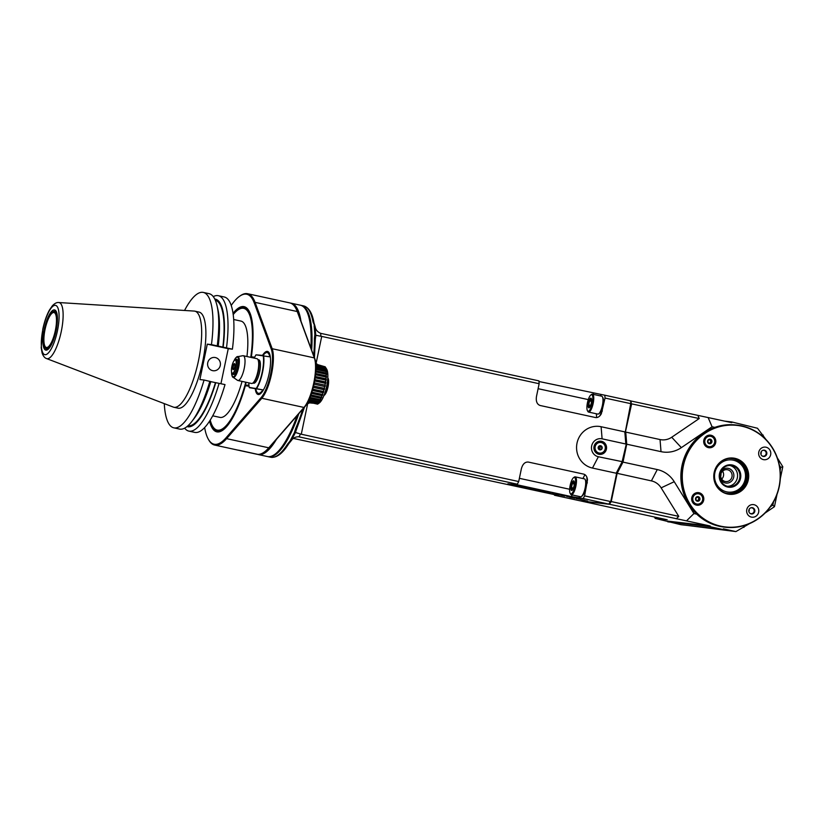 <?xml version="1.0" encoding="UTF-8"?>
<svg xmlns="http://www.w3.org/2000/svg" width="824" height="824" viewBox="0 0 824 824"><rect width="100%" height="100%" fill="white"/><g stroke="black" fill="none" stroke-linecap="round" stroke-linejoin="round"><path stroke-width="1.24" d="M765.053 513.064L774.457 506.678L777.032 494.318M780.297 478.703L782.8 466.724L777.331 457.876M687.772 525.485L735.904 531.583L749.459 523.662M735.904 531.583L723.39 528.864L723.039 529.523L680.995 524.713L655.235 518.409L654.359 516.988M723.039 529.523L709.866 526.66L667.811 521.839M655.235 518.409L667.162 519.769L581.116 501.043L609.832 504.339L710.216 525.99L709.866 526.66M710.216 525.99L667.759 521.129M724.955 421.167L731.743 421.95L731.805 422.661L630.545 400.897M765.929 439.45L757.493 428.253L731.743 421.95M782.8 466.724L780.73 467.383L779.329 465.117M762.777 436.473L763.23 435.093M714.861 427.368L712.07 426.76L708.104 417.5M661.023 451.655L660.034 439.553L625.746 432.095L626.734 444.198L661.023 451.655A28.16 26.955 96.5 0 0 681.345 447.638L712.07 426.76M697.897 415.471L699.216 418.551L631.648 403.853L625.375 432.137L626.734 444.198L622.995 462.109L616.795 473.244L610.893 501.486L678.78 516.38L661.136 487.859A16.192 15.502 96.5 0 0 651.393 480.886L616.795 473.244M686.516 520.84L693.942 513.558L674.228 481.7A28.16 26.955 96.5 0 0 657.274 469.567L622.995 462.109L617.114 473.429L611.212 501.672L609.585 504L610.893 501.486M693.942 513.558L696.754 514.166M736.996 425.102L735.945 424.988A51.397 49.203 96.5 0 0 703.521 433.084A51.397 49.203 96.5 0 0 682.118 488.035A51.397 49.203 96.5 0 0 724.255 527.102L725.305 527.226A51.397 49.203 96.5 0 0 757.73 519.13A51.397 49.203 96.5 0 0 779.133 464.18A51.397 49.203 96.5 0 0 736.996 425.102A51.397 49.203 96.5 0 0 704.572 433.208A51.397 49.203 96.5 0 0 683.168 488.148A51.397 49.203 96.5 0 0 725.305 527.226M770.461 506.688L772.861 505.05L773.53 501.878M774.457 506.678L772.861 505.05M780.122 470.329L780.73 467.383M743.948 527.401L744.134 525.578M678.78 516.38L676.308 518.801M626.374 444.249L622.676 461.924M625.375 432.137L631.277 403.894L630.69 401.175M631.122 404.048L630.494 400.804L631.122 404.048L625.22 432.301L626.209 444.404L622.594 461.739L616.702 473.058L610.811 501.311L608.905 504.134L580.199 500.848L554.5 495.255L558.744 495.698L555.283 494.802L293.344 438.419M631.277 403.894L631.06 401.216M660.034 439.553A16.192 15.502 96.5 0 0 671.715 437.245L699.216 418.551M630.494 400.804L604.795 395.211L605.032 398.054L630.731 403.647L625.22 432.301M601.108 426.729L602.097 438.832L625.818 444.002L624.829 431.889L601.108 426.729A21.125 20.219 96.5 0 0 577.027 443.096A21.125 20.219 96.5 0 0 592.477 468.063L616.187 473.223L622.079 461.914L626.209 444.404M602.097 438.832A9.157 8.765 96.5 0 0 591.663 445.928A9.157 8.765 96.5 0 0 598.358 456.743L622.594 461.739M610.811 501.311L616.702 473.058M584.597 495.883L610.285 501.476L608.905 504.134L583.207 498.541L584.597 495.883L587.481 479.826C587.121 476.653 585.833 474.737 583.629 474.109L528.287 462.058C524.991 461.842 522.694 464.056 521.386 468.712L518.708 481.546L301.285 434.227L295.528 432.528L296.63 428.418M605.032 398.054L601.324 413.782C599.717 416.614 597.761 417.871 595.453 417.531L540.111 405.49C537.011 404.327 535.796 401.35 536.465 396.55L539.143 383.716L321.721 336.408L316.097 363.353M583.207 498.541L571.887 496.707L571.732 494.843M516.494 484.11L516.545 484.656L571.887 496.707M516.545 484.656L513.084 483.76L517.328 484.203L298.329 436.71M513.898 484.491L508.336 483.853L541.296 491.022L546.858 491.66L513.898 484.491M507.903 483.801L540.894 490.98L507.903 483.801M547.63 492.299L550.514 492.855L547.63 492.299M558.827 494.761L561.103 495.224L558.827 494.761M564.522 496.038L560.711 495.234L564.522 496.038M565.037 495.966L562.287 495.42L565.048 496.027M569.425 497.13L573.041 497.892L569.425 497.13M573.782 498.077L574.812 498.273L573.782 498.077M576.017 498.51L580.354 499.334L576.017 498.51M580.22 499.416L584.556 500.25L580.22 499.416M587.615 501.064L583.804 500.25L587.615 501.064M554.449 494.616L554.5 495.255M539.143 383.716L538.917 380.873L320.68 333.339C317.528 331.99 315.695 329.816 315.159 326.798L313.048 322.04A1.411 1.112 -10.3 0 1 313.965 322.864L313.965 322.864A1.411 1.112 -10.3 0 1 313.892 323.41M538.968 381.502L604.795 395.211M596.648 417.593L596.339 413.761M598.677 413.844L599.419 413.318A8.446 2.431 -77.7 0 0 602.787 405.799A8.446 2.431 -77.7 0 0 602.838 397.57L602.385 396.777A9.157 2.637 102.3 0 1 602.334 405.707A9.157 2.637 102.3 0 1 598.677 413.844A9.157 2.637 102.3 0 1 597.812 414.091L588.583 412.082A9.157 2.637 102.3 0 1 587.903 411.495L587.45 410.713A8.446 2.431 102.3 0 1 587.45 402.72A8.446 2.431 102.3 0 1 590.87 394.964A8.446 2.431 102.3 0 1 592.25 403.513A8.446 2.431 102.3 0 1 587.45 410.713M588.284 399.609L538.103 388.691M321.721 336.408L320.917 336.274L320.68 333.339M320.917 336.274L315.849 335.255L315.232 339.787A1.411 0.834 -0.4 0 0 315.324 339.488L315.849 335.255L314.871 334.462L314.16 325.686L315.036 326.304L315.757 335.203M313.666 355.608A77.446 22.279 -77.7 0 0 314.408 338.726A1.411 0.834 -0.4 0 1 315.324 339.488L314.438 357.719M314.408 338.726L314.871 334.462M287.545 444.126A1.411 1.061 32.5 0 0 288.719 443.745C282.601 453.571 276.576 458.072 270.653 457.248A77.446 22.279 -77.7 0 0 287.545 444.126L290.058 441.015L294.333 432.796L295.651 428.521A1.411 0.762 23.5 0 0 296.784 428.233L296.784 428.233A1.411 0.762 23.5 0 0 296.815 427.955M267.821 456.609A77.446 22.279 -77.7 0 0 268.274 456.733A77.446 22.279 -77.7 0 0 298.782 413.73M311.668 350.2A77.446 22.279 -77.7 0 0 301.213 305.385A77.446 22.279 -77.7 0 0 300.75 305.302M270.447 456.475A77.168 22.197 -77.7 0 0 298.164 414.441M311.359 349.366A77.168 22.197 -77.7 0 0 303.077 306.518M257.263 454.24A77.446 22.279 -77.7 0 0 258.262 454.549L267.357 456.527A77.446 22.279 -77.7 0 0 274.66 454.457L275.401 453.931A76.745 22.083 -77.7 0 0 297.938 414.709M311.245 349.046A76.745 22.083 -77.7 0 0 306.528 310.885L306.075 310.102A77.446 22.279 -77.7 0 0 300.286 305.179L291.202 303.201A77.446 22.279 -77.7 0 0 290.563 303.098A77.446 22.279 -77.7 0 0 290.46 303.088M274.66 454.457A77.446 22.279 -77.7 0 0 297.134 415.626M310.864 348.016A77.446 22.279 -77.7 0 0 306.075 310.102M258.262 454.549A77.446 22.279 -77.7 0 0 276.431 439.357M300.966 321.185A77.446 22.279 -77.7 0 0 291.202 303.201M297.866 304.664L297.309 304.53M263.227 452.747A76.745 22.083 -77.7 0 0 271.621 444.867M298.679 314.974A76.745 22.083 -77.7 0 0 294.971 306.909M299.905 436.895L299.071 436.761C295.662 436.679 293.107 437.904 291.418 440.438L290.058 441.015M288.719 443.745L291.078 440.861L295.435 432.518L294.333 432.796M299.071 436.761L300.502 434.011M518.708 481.546L517.328 484.203M569.652 489.26L519.378 478.322M582.929 478.538L584.947 474.676M581.404 496.512L582.146 495.986A8.446 2.431 -77.7 0 0 585.524 488.467A8.446 2.431 -77.7 0 0 585.576 480.238L585.112 479.444A9.157 2.637 102.3 0 1 585.061 488.375A9.157 2.637 102.3 0 1 581.404 496.512A9.157 2.637 102.3 0 1 580.539 496.759L571.32 494.75A9.157 2.637 102.3 0 1 570.63 494.163L570.177 493.38A8.446 2.431 102.3 0 1 570.177 485.387A8.446 2.431 102.3 0 1 573.607 477.632A8.446 2.431 102.3 0 1 574.977 486.181A8.446 2.431 102.3 0 1 570.177 493.38M584.36 478.857A9.157 2.637 102.3 0 1 584.432 478.868A9.157 2.637 102.3 0 1 585.112 479.444M573.607 477.632L574.349 477.106A9.157 2.637 102.3 0 1 575.131 476.849A9.157 2.637 102.3 0 1 575.204 476.859A9.157 2.637 102.3 0 1 575.832 486.366A9.157 2.637 102.3 0 1 571.32 494.75M573.607 480.835A4.923 1.421 102.3 0 1 574.338 483.194A4.923 1.421 102.3 0 1 573.154 488.632A4.923 1.421 102.3 0 1 570.888 487.705A4.923 1.421 102.3 0 1 573.607 480.835M573.494 487.829L572.062 489.703L571.475 487.602L572.299 483.616L573.731 481.752L574.328 483.853M572.299 483.616L574.287 484.048M571.475 487.602L573.401 488.014M601.623 396.19A9.157 2.637 102.3 0 1 601.705 396.2A9.157 2.637 102.3 0 1 602.385 396.777M590.87 394.964L591.611 394.438A9.157 2.637 102.3 0 1 592.404 394.181A9.157 2.637 102.3 0 1 592.477 394.191A9.157 2.637 102.3 0 1 593.105 403.698A9.157 2.637 102.3 0 1 588.583 412.082M590.88 398.167A4.923 1.421 102.3 0 1 591.611 400.526A4.923 1.421 102.3 0 1 590.427 405.964A4.923 1.421 102.3 0 1 588.151 405.037A4.923 1.421 102.3 0 1 590.88 398.167M590.767 405.161L589.335 407.035L588.738 404.934L589.572 400.948L590.993 399.084L591.591 401.185M589.572 400.948L591.56 401.381M588.738 404.934L590.664 405.346M541.296 491.022L541.996 490.826M543.335 490.98L544.128 491.063M511.127 484.172L511.817 484.327M521.85 486.387L529.502 488.045M512.961 484.533L517.06 485.315A22.578 0.628 -168.2 0 1 529.853 488.014A39.892 1.102 -168.2 0 1 543.315 491.083L542.377 490.919A27.738 0.772 -168.2 0 0 533.993 488.993A52.726 1.463 -168.2 0 0 526.701 487.406L512.991 484.388M511.91 484.79L512.981 484.986M512.034 484.811L514.001 485.202M513.96 485.202L512.981 485.006M515.762 485.552L518.687 486.191L515.773 485.511M520.665 486.727L519.274 486.273M521.334 486.891L520.634 486.716M521.51 486.891L519.264 486.315M521.283 486.799L520.521 486.623M521.273 486.809L520.521 486.654M524.404 487.437L521.736 486.984L524.404 487.386M523.734 487.365L524.682 487.571L523.734 487.365M528.709 488.467L527.308 488.024M529.369 488.642L528.668 488.457M529.616 488.375L527.298 488.066M528.555 488.405L527.514 488.179L528.565 488.375M534.004 489.652L531.161 488.859M534.354 489.549L533.591 489.384M531.15 488.91L533.581 489.435M532.448 489.281L531.058 488.982L532.459 489.219M554.058 493.648L551.905 493.174L554.089 493.586M555.428 493.751L558.312 494.544L555.767 493.998M566.335 496.12L569.209 496.923L566.675 496.367M606.423 449.142A6.623 6.335 -83.5 0 1 595.958 452.726A6.623 6.335 -83.5 0 1 598.296 441.51A6.623 6.335 -83.5 0 1 606.423 449.142M606.073 449.07A6.335 6.067 -83.5 0 1 598.852 453.983A6.335 6.067 -83.5 0 1 594.156 446.793A6.335 6.067 -83.5 0 1 600.871 441.489A6.335 6.067 -83.5 0 1 606.073 449.07M600.397 441.448A6.335 6.067 -83.5 0 1 604.394 444.311M603.498 452.118A6.335 6.067 -83.5 0 1 598.966 454.003M595.649 443.57A5.634 5.387 -83.5 0 1 599.934 442.086L600.748 442.179A5.634 5.387 -83.5 0 1 605.465 448.39A5.634 5.387 -83.5 0 1 598.955 453.293A5.634 5.387 -83.5 0 1 594.835 446.629A5.634 5.387 -83.5 0 1 600.748 442.179M599.46 453.375L598.657 453.282A5.634 5.387 -83.5 0 1 594.815 450.862M595.175 446.701A5.346 5.119 -83.5 0 1 603.631 443.796A5.346 5.119 -83.5 0 1 601.747 452.87A5.346 5.119 -83.5 0 1 595.175 446.701M600.614 445.722A2.111 2.019 96.5 0 0 598.255 448.452A2.111 2.019 96.5 0 0 601.685 449.193A2.111 2.019 96.5 0 0 600.614 445.722M600.583 445.794L598.729 446.433L598.317 448.421L599.759 449.77L601.613 449.142L602.025 447.154L600.583 445.794M601.613 449.142L599.604 448.905L600.016 446.917L599.285 446.227M599.007 449.111L599.604 448.905M602.025 447.154L600.016 446.917M757.668 518.904A51.109 48.935 96.5 0 0 753.702 430.561A51.109 48.935 96.5 0 0 682.324 479.063A51.109 48.935 96.5 0 0 757.668 518.904M747.605 514.372A6.335 6.067 -83.5 0 1 752.436 504.576A6.335 6.067 -83.5 0 1 758.111 513.754A6.335 6.067 -83.5 0 1 747.605 514.372M692.634 502.403A6.335 6.067 -83.5 0 1 697.454 492.608A6.335 6.067 -83.5 0 1 703.14 501.785A6.335 6.067 -83.5 0 1 692.634 502.403M704.644 444.929A6.335 6.067 -83.5 0 1 709.464 435.134A6.335 6.067 -83.5 0 1 715.139 444.301A6.335 6.067 -83.5 0 1 704.644 444.929M759.615 456.887A6.335 6.067 -83.5 0 1 764.445 447.092A6.335 6.067 -83.5 0 1 770.121 456.269A6.335 6.067 -83.5 0 1 759.615 456.887M740.663 491.413A18.231 17.459 96.5 0 0 739.252 459.905A18.231 17.459 96.5 0 0 713.79 477.209A18.231 17.459 96.5 0 0 740.663 491.413M749.253 512.528A3.172 3.028 -83.5 0 1 752.168 507.646A3.172 3.028 -83.5 0 1 754.382 512.446A3.172 3.028 -83.5 0 1 749.253 512.528M752.013 507.636A3.172 3.028 -83.5 0 1 754.115 512.343A3.172 3.028 -83.5 0 1 751.292 513.918M750.005 513.362A2.956 2.833 96.5 0 0 754.104 511.344A2.956 2.833 96.5 0 0 750.633 507.883M749.129 509.325A2.956 2.833 -83.5 0 1 748.872 511.611M698.206 493.463A5.49 5.253 96.5 0 0 693.077 501.919A5.49 5.253 96.5 0 0 696.96 504.37M698.783 493.555A5.49 5.253 -83.5 0 1 702.851 499.787A5.49 5.253 -83.5 0 1 697.032 504.381A5.49 5.253 -83.5 0 1 692.521 497.809A5.49 5.253 -83.5 0 1 698.783 493.555M692.871 497.871A5.212 4.985 -83.5 0 1 701.1 495.049A5.212 4.985 -83.5 0 1 699.257 503.876A5.212 4.985 -83.5 0 1 692.871 497.871M698.216 496.666A2.317 2.215 96.5 0 0 695.631 499.663A2.317 2.215 96.5 0 0 699.38 500.477A2.317 2.215 96.5 0 0 698.216 496.666M698.113 496.944L696.259 497.572L695.837 499.56L697.279 500.92L699.133 500.281L699.555 498.293L698.113 496.944M699.133 500.281L698.371 500.199L698.793 498.211L697.609 497.099M696.991 500.673L698.371 500.199M699.555 498.293L698.793 498.211M710.216 435.978A5.49 5.253 96.5 0 0 705.076 444.435A5.49 5.253 96.5 0 0 708.887 446.886A5.49 5.253 96.5 0 0 708.959 446.886M710.793 436.071A5.49 5.253 -83.5 0 1 714.861 442.303A5.49 5.253 -83.5 0 1 709.042 446.896A5.49 5.253 -83.5 0 1 704.53 440.325A5.49 5.253 -83.5 0 1 710.793 436.071M704.881 440.397A5.212 4.985 -83.5 0 1 713.11 437.565A5.212 4.985 -83.5 0 1 711.266 446.402A5.212 4.985 -83.5 0 1 704.881 440.397M710.226 439.192A2.317 2.215 96.5 0 0 707.641 442.179A2.317 2.215 96.5 0 0 711.39 442.993A2.317 2.215 96.5 0 0 710.226 439.192M710.123 439.46L708.269 440.098L707.847 442.086L709.289 443.436L711.143 442.797L711.555 440.809L710.123 439.46M711.143 442.797L710.381 442.715L710.793 440.727L709.619 439.614M709 443.188L710.381 442.715M711.555 440.809L710.793 440.727M761.263 455.044A3.172 3.028 -83.5 0 1 764.178 450.162A3.172 3.028 -83.5 0 1 766.382 454.972A3.172 3.028 -83.5 0 1 761.263 455.044M764.023 450.151A3.172 3.028 -83.5 0 1 766.124 454.869A3.172 3.028 -83.5 0 1 763.302 456.434M762.015 455.878A2.956 2.833 96.5 0 0 766.145 453.725A2.956 2.833 96.5 0 0 762.633 450.409M761.139 451.851A2.956 2.833 -83.5 0 1 760.882 454.137M740.436 491.176A17.953 17.191 96.5 0 0 747.914 471.977A17.953 17.191 96.5 0 0 733.195 458.329A17.953 17.191 96.5 0 0 721.865 461.162A17.953 17.191 96.5 0 0 714.387 480.351A17.953 17.191 96.5 0 0 729.106 493.998A17.953 17.191 96.5 0 0 740.436 491.176M728.787 493.967A17.953 17.191 96.5 0 0 739.787 491.104A17.953 17.191 96.5 0 0 747.306 472.07A17.953 17.191 96.5 0 0 732.876 458.298M720.928 473.831A3.523 3.368 -83.5 0 1 720.67 476.128M722.586 471.173A5.984 5.727 -83.5 0 1 721.68 479.094M727.602 469.762A5.984 5.727 96.5 0 0 720.691 474.964A5.984 5.727 96.5 0 0 725.697 481.566A5.984 5.727 96.5 0 0 732.031 476.56A5.984 5.727 96.5 0 0 727.602 469.762M719.702 475.86A7.395 7.076 96.5 0 0 733.803 476.612A7.395 7.076 96.5 0 0 719.929 473.882M727.417 486.294A10.558 10.115 96.5 0 0 729.796 465.457M731.98 465.684A10.558 10.115 -83.5 0 1 739.798 477.663A10.558 10.115 -83.5 0 1 728.622 486.51A10.558 10.115 -83.5 0 1 719.939 473.862A10.558 10.115 -83.5 0 1 731.98 465.684M719.476 473.738A11.268 10.784 -83.5 0 1 737.284 467.641A11.268 10.784 -83.5 0 1 733.298 486.727A11.268 10.784 -83.5 0 1 719.476 473.738M714.871 472.739A16.192 15.502 96.5 0 0 734.73 491.403A16.192 15.502 96.5 0 0 740.467 463.964A16.192 15.502 96.5 0 0 714.871 472.739M724.729 492.876A17.603 16.851 96.5 0 0 727.613 493.473A17.603 16.851 96.5 0 0 746.245 478.744A17.603 16.851 96.5 0 0 733.216 458.772A17.603 16.851 96.5 0 0 731.619 458.505A17.603 16.851 96.5 0 0 728.674 458.432M729.796 458.298A17.603 16.851 96.5 0 0 729.786 458.298L731.619 458.505M725.789 493.267L727.613 493.473M46.535 347.512A17.881 5.15 -77.7 0 0 55.27 330.857A17.881 5.15 -77.7 0 0 53.993 312.543A17.881 5.15 -77.7 0 0 45.166 328.92A17.881 5.15 -77.7 0 0 46.391 347.491A17.881 5.15 -77.7 0 0 46.535 347.512M313.985 384.18L325.037 386.611L325.326 385.23L314.274 382.82L324.975 385.138A20.981 6.036 -77.7 0 0 325.315 383.284L325.655 383.469A20.425 19.23 -110.9 0 0 325.871 382.099L314.85 379.699M324.687 386.507A20.981 6.036 -77.7 0 1 324.254 388.351L313.563 386.023M324.254 388.351L324.635 388.362A20.425 19.405 -53.6 0 1 324.285 389.711L323.904 389.701A20.981 6.036 -77.7 0 1 323.41 391.482L323.811 391.41A20.425 18.777 -32.2 0 1 323.41 392.708L323.008 392.78A20.981 6.036 -77.7 0 1 322.442 394.459L322.874 394.315A20.425 17.685 -19 0 1 322.431 395.52L322.009 395.664A20.981 6.036 -77.7 0 1 321.391 397.209L321.844 396.993A20.425 16.15 -10.6 0 1 321.381 398.074L320.917 398.291A20.981 6.036 -77.7 0 1 320.279 399.661L320.763 399.372A20.425 14.235 -4.7 0 1 320.268 400.32L319.784 400.598A20.981 6.036 -77.7 0 1 319.125 401.752L319.64 401.412A20.425 11.958 -0.2 0 1 319.146 402.184L318.631 402.524A20.981 6.036 -77.7 0 1 317.961 403.43L318.507 403.06A20.425 9.383 3.3 0 1 318.023 403.647L310.009 402.926M325.871 382.099L325.531 381.924A20.981 6.036 -77.7 0 0 325.779 380.111L326.108 380.369A20.425 18.427 -128.9 0 0 326.263 379.05L325.933 378.783A20.981 6.036 -77.7 0 0 326.077 377.052L326.407 377.402A20.425 17.17 -140 0 0 326.479 376.146L326.149 375.806A20.981 6.036 -77.7 0 0 326.201 374.199L326.52 374.621A20.425 15.491 -147.3 0 0 326.52 373.478L326.191 373.056A20.981 6.036 -77.7 0 0 326.139 371.614L326.459 372.098A20.425 13.431 -152.5 0 0 326.376 371.088L326.057 370.604A20.981 6.036 -77.7 0 0 325.892 369.358L326.222 369.904A20.425 11.042 -156.6 0 0 326.067 369.049L325.738 368.513A20.981 6.036 -77.7 0 0 325.47 367.494L325.82 368.081A20.425 8.374 -160 0 0 325.583 367.411L326.654 369.111A18.169 5.222 -77.7 0 1 326.551 386.817A18.169 5.222 -77.7 0 1 319.29 402.967L317.611 404.162L307.949 401.947M318.023 403.647L308.176 401.504M310.885 402.596L307.568 402.658M309.185 403.008L307.074 403.533M214.652 445.063L256.81 454.23A77.446 22.279 -77.7 0 0 257.047 454.282L237.94 450.12A77.446 22.279 102.3 0 0 238.744 450.213L257.85 454.374A77.446 22.279 -77.7 0 0 264.113 452.16L264.854 451.634A76.745 22.083 -77.7 0 0 269.479 447.329L304.684 406.963A27.46 7.9 -77.7 0 0 314.171 383.315A27.46 7.9 -77.7 0 0 314.789 358.646L297.691 312.286A76.745 22.083 -77.7 0 0 295.981 308.588L295.528 307.805A77.446 22.279 -77.7 0 0 289.749 302.892L247.581 293.715A77.446 22.279 102.3 0 1 255.08 302.357L272.178 348.717A28.16 8.106 102.3 0 1 271.549 374.014A28.16 8.106 102.3 0 1 261.826 398.27L226.61 438.646A77.446 22.279 102.3 0 1 214.652 445.063A77.446 22.279 102.3 0 1 208.863 440.14L208.41 439.357A76.745 22.083 102.3 0 1 204.64 427.563M264.113 452.16A77.446 22.279 -77.7 0 0 268.779 447.813L303.994 407.447A28.16 8.106 -77.7 0 0 313.717 383.191A28.16 8.106 -77.7 0 0 314.346 357.894L297.248 311.534A77.446 22.279 -77.7 0 0 295.528 307.805M210.903 422.382A63.366 18.231 -77.7 0 0 217.639 431.302A63.366 18.231 -77.7 0 0 223.242 429.86M248.982 385.539L245.974 385.199L245.336 385.756L249.044 386.188M209.564 421.146A64.066 18.437 -77.7 0 0 222.871 430.128A64.066 18.437 -77.7 0 0 245.336 385.756M231.214 305.467A76.745 22.083 102.3 0 1 239.537 296.31L240.278 295.785A77.446 22.279 102.3 0 1 247.581 293.715M239.537 296.31A76.745 22.083 102.3 0 1 254.204 302.82L271.302 349.18A27.46 7.9 102.3 0 1 270.684 373.849A27.46 7.9 102.3 0 1 261.208 397.498L225.992 437.863A76.745 22.083 102.3 0 1 208.41 439.357M254.688 357.204L251.382 356.823A64.066 18.437 -77.7 0 0 248.858 310.71A64.066 18.437 -77.7 0 0 233.027 313.347M255.286 388.969A22.032 6.345 -77.7 0 0 260.199 393.893A22.032 6.345 -77.7 0 0 268.995 374.292A22.032 6.345 -77.7 0 0 269.129 352.816A22.032 6.345 -77.7 0 0 262.557 355.34M248.972 385.498L246.077 385.21M248.951 385.189L245.686 385.117M254.256 358.121A20.837 5.995 102.3 0 1 255.996 354.845L263.567 355.453A21.125 6.077 102.3 0 1 262.547 372.263A21.125 6.077 102.3 0 1 256.666 388.516L249.384 387.682L262.856 389.886A20.837 5.995 102.3 0 1 256.82 391.987A20.837 5.995 102.3 0 1 255.842 389.082M259.807 393.913L258.571 393.645A21.125 6.077 102.3 0 0 263.247 389.958L249.208 387.352A20.837 5.995 102.3 0 1 248.869 382.882M258.571 393.645A21.125 6.077 102.3 0 1 256.995 392.296A21.125 6.077 102.3 0 1 256.913 392.142M265.421 353.043A21.125 6.077 102.3 0 1 265.565 352.929A21.125 6.077 102.3 0 1 267.553 352.363A21.125 6.077 102.3 0 1 270.159 356.885L255.996 354.845M263.227 355.669A20.837 5.995 102.3 0 1 256.429 388.186M252.865 383.036L253.668 383.212A11.969 3.44 -77.7 0 0 259.653 371.902A11.969 3.44 -77.7 0 0 258.757 359.82L257.964 359.645M263.165 355.401A20.837 5.995 102.3 0 1 265.266 353.136A20.837 5.995 102.3 0 1 269.757 356.802M257.881 359.501L258.334 360.294A11.969 3.44 102.3 0 1 258.334 371.624A11.969 3.44 102.3 0 1 253.483 382.604L252.741 383.129A12.669 3.646 -77.7 0 0 257.881 371.5A12.669 3.646 -77.7 0 0 257.881 359.501A12.669 3.646 -77.7 0 0 256.933 358.697L243.255 355.721A12.669 3.646 -77.7 0 0 243.152 355.711A12.669 3.646 -77.7 0 0 242.853 355.711L236.715 356.833L233.913 360.984M231.544 371.82L232.378 376.764L237.497 380.327A12.669 3.646 -77.7 0 0 237.868 380.492L251.547 383.469A12.669 3.646 -77.7 0 0 252.741 383.129M237.868 380.492A12.669 3.646 -77.7 0 0 244.203 368.524A12.669 3.646 -77.7 0 0 243.255 355.721M232.728 373.602A7.746 2.225 -77.7 0 0 234.212 374.281A7.746 2.225 -77.7 0 0 237.312 367.401A7.746 2.225 -77.7 0 0 237.353 359.851A7.746 2.225 -77.7 0 0 236.715 359.346A7.746 2.225 -77.7 0 0 235.726 359.851M231.966 372.953A7.045 2.029 -77.7 0 0 232.059 373.128A7.045 2.029 -77.7 0 0 232.584 373.571L234.294 373.952A7.045 2.029 -77.7 0 0 234.603 373.931M232.584 373.571A7.045 2.029 -77.7 0 0 236.097 366.927A7.045 2.029 -77.7 0 0 235.571 359.82A7.045 2.029 -77.7 0 0 234.912 360.006A7.045 2.029 -77.7 0 0 234.758 360.119M231.874 366.412A6.757 1.947 102.3 0 1 234.613 360.212A6.757 1.947 102.3 0 1 235.715 367.051A6.757 1.947 102.3 0 1 231.874 372.808A6.757 1.947 102.3 0 1 231.874 366.412M232.924 366.536A3.1 0.896 -77.7 0 0 233.45 369.585A3.1 0.896 -77.7 0 0 234.685 366.824A3.1 0.896 -77.7 0 0 234.706 363.806A3.1 0.896 -77.7 0 0 232.924 366.536M234.788 364.002A2.812 0.814 -77.7 0 0 234.675 363.94A2.812 0.814 -77.7 0 0 233.264 366.598A2.812 0.814 -77.7 0 0 233.48 369.451A2.812 0.814 -77.7 0 0 233.604 369.44M249.085 311.112A63.366 18.231 -77.7 0 0 244.584 307.465A63.366 18.231 -77.7 0 0 234.747 312.78M251.382 356.823L251.732 357.637M252.02 357.626L254.358 357.894M245.48 384.787A63.644 18.313 -77.7 0 0 246.149 382.295M257.912 393.347A21.331 6.139 -77.7 0 0 258.921 393.934A21.331 6.139 -77.7 0 0 260.569 393.594M269.355 353.238A21.331 6.139 -77.7 0 0 267.996 352.25A21.331 6.139 -77.7 0 0 266.832 352.353M317.178 364.393L315.757 363.281M325.243 366.824L315.839 364.095M318.661 365.403L315.88 364.795M325.583 367.411L315.911 365.31M314.634 380.966L325.315 383.284M325.531 381.924L314.871 379.596M315.149 377.794L325.779 380.111M326.263 379.05L315.314 376.661M325.933 378.783L315.334 376.486M315.541 374.766L326.077 377.052M326.479 376.146L315.644 373.787M326.149 375.806L315.664 373.529M315.798 371.943L326.201 374.199M326.52 373.478L315.849 371.15M326.191 373.056L315.87 370.81M315.932 369.399L326.139 371.614M326.376 371.088L315.952 368.822M326.057 370.604L315.963 368.41M315.963 367.205L325.892 369.358M326.067 369.049L315.963 366.855M325.738 368.513L315.952 366.392M315.922 365.423L325.47 367.494M323.976 395.448A9.857 2.833 -77.7 0 0 327.509 387.023A9.857 2.833 -77.7 0 0 327.787 377.907M323.935 395.53L324.306 395.262A9.157 2.637 -77.7 0 0 327.962 387.126A9.157 2.637 -77.7 0 0 328.024 378.206L327.798 377.814M316.931 363.93L315.798 363.683M324.285 389.711L313.244 387.311M313.233 387.373L323.904 389.701M323.41 391.482L312.749 389.165M323.41 392.708L312.43 390.318M312.378 390.463L323.008 392.78M322.442 394.459L311.863 392.162M322.431 395.52L311.544 393.151M311.472 393.378L322.009 395.664M321.391 397.209L310.936 394.933M321.381 398.074L310.648 395.736M310.535 396.035L320.917 398.291M320.279 399.661L309.999 397.426M320.268 400.32L309.752 398.023M309.597 398.383L319.784 400.598M319.125 401.752L309.082 399.568M319.146 402.184L308.907 399.959M308.722 400.371L318.631 402.524M317.961 403.43L308.258 401.319M307.331 403.091L308.691 403.379M226.775 426.482A63.015 18.128 102.3 0 1 217.711 430.952A63.015 18.128 102.3 0 1 213.014 426.956L212.561 426.163A62.305 17.922 102.3 0 1 210.233 420.096M233.192 314.583A62.305 17.922 102.3 0 1 237.827 310.03L238.569 309.505A63.015 18.128 102.3 0 1 244.512 307.816A63.015 18.128 102.3 0 1 250.898 315.644M237.827 310.03A62.305 17.922 102.3 0 1 250.774 357.358M245.768 382.212A62.305 17.922 102.3 0 1 212.561 426.163M57.433 330.846L57.443 330.815A25.225 7.261 102.3 0 1 45.042 354.691A25.225 7.261 102.3 0 1 42.941 329.209L42.941 329.209A25.225 7.261 102.3 0 1 55.342 305.333A25.225 7.261 102.3 0 1 57.443 330.815M44.29 329.332A20.569 5.912 -77.7 0 0 44.043 348.336A20.569 5.912 -77.7 0 0 51.376 344.762A20.569 5.912 -77.7 0 0 57.392 317.096A20.569 5.912 -77.7 0 0 52.005 310.978A20.569 5.912 -77.7 0 0 44.29 329.332M58.751 302.532L194.176 311.07A49.183 14.152 102.3 0 1 194.794 311.153A49.183 14.152 102.3 0 1 198.46 360.819A49.183 14.152 102.3 0 1 173.874 407.262A49.183 14.152 102.3 0 1 173.287 407.077L46.556 358.574C44.692 358.007 43.198 356.133 42.096 352.929L41.2 347.738L42.796 329.209C44.393 321.659 46.587 315.304 49.378 310.154L52.345 305.807C54.683 303.356 56.825 302.264 58.751 302.532A28.706 8.261 102.3 0 1 61.254 331.567A28.706 8.261 102.3 0 1 46.556 358.574M173.874 407.262L178.097 408.179A49.183 14.152 -77.7 0 0 202.673 361.736A49.183 14.152 -77.7 0 0 199.006 312.069L194.794 311.153M164.275 403.636A69.288 19.931 102.3 0 0 173.823 427.831A69.288 19.931 102.3 0 0 204.064 380.029L199.892 379.555L207.287 344.144L211.459 344.617A69.288 19.931 102.3 0 0 203.291 292.417L209.069 293.674A69.288 19.931 -77.7 0 1 217.052 305.766A69.288 19.931 -77.7 0 1 217.237 345.874L211.459 344.617M184.555 310.463A69.288 19.931 102.3 0 1 203.291 292.417M207.287 344.144L228.248 348.696L232.409 349.18L217.237 345.874M228.248 348.696L220.935 383.696M207.741 362.745A6.685 6.407 96.5 0 0 215.95 370.46A6.685 6.407 96.5 0 0 218.319 359.12A6.685 6.407 96.5 0 0 207.741 362.745M204.064 380.029L210.81 381.615A65.292 18.787 -77.7 0 1 194.186 418.417L191.889 421.404A69.288 19.931 -77.7 0 0 209.842 381.285M210.8 381.646L225.014 384.592A69.288 19.931 -77.7 0 1 194.773 432.394L188.861 431.107A69.288 19.931 102.3 0 1 184.648 428.161M232.409 349.18A69.288 19.931 -77.7 0 0 224.241 296.98L218.329 295.692A69.288 19.931 102.3 0 1 226.497 347.893M213.272 296.619A69.288 19.931 102.3 0 1 218.329 295.692M214.755 299.03A65.292 18.787 102.3 0 1 223.15 347.285M222.83 347.244A64.241 18.478 -77.7 0 0 215.291 300.204M218.206 346.214A65.292 18.787 -77.7 0 0 217.897 309.443L217.052 305.766M173.823 427.831L179.601 429.088A69.288 19.931 -77.7 0 0 191.889 421.404M187.975 425.74A64.241 18.478 -77.7 0 0 215.435 382.655M215.754 382.697A65.292 18.787 102.3 0 1 186.997 426.575M219.102 383.304A69.288 19.931 102.3 0 1 188.861 431.107M246.953 356.524A49.286 14.183 -77.7 0 0 240.938 321.082L233.676 319.506M212.716 415.821L219.977 417.397A49.286 14.183 -77.7 0 0 242.05 381.399M43.888 339.622A19.302 5.552 -77.7 0 0 48.4 348.47A19.302 5.552 -77.7 0 0 51.582 344.35M57.412 317.549A19.302 5.552 -77.7 0 0 56.228 312.481A19.302 5.552 -77.7 0 0 48.451 318.651M46.474 347.501A18.416 5.294 -77.7 0 0 47.596 348.294A18.416 5.294 -77.7 0 0 47.741 348.325A18.416 5.294 -77.7 0 0 48.874 348.078M56.506 313.038A18.416 5.294 -77.7 0 0 55.424 312.306A18.416 5.294 -77.7 0 0 54.075 312.553M728.591 493.937A18.303 17.52 96.5 0 0 731.156 493.494M735.07 459.287A18.303 17.52 96.5 0 0 732.67 458.278M674.228 481.7L661.136 487.859M681.345 447.638L671.715 437.245M657.274 469.567L651.393 480.886M307.671 403.657L301.285 434.227M600.439 395.922L601.036 394.778M602.354 410.888L599.666 416.058M295.651 428.521A77.446 22.279 -77.7 0 0 302.861 409.054M313.048 322.04A77.446 22.279 -77.7 0 0 303.582 305.9L301.213 305.385M579.447 498.108L579.313 496.491M586.781 476.952L587.275 483.049M592.992 394.305L593.476 393.367M592.477 468.063L598.358 456.743M254.204 302.82L255.08 302.357L297.248 311.534L297.691 312.286M314.789 358.646L314.346 357.894L272.178 348.717L271.302 349.18M261.208 397.498L261.826 398.27L303.994 407.447L304.684 406.963M269.479 447.329L268.779 447.813L226.61 438.646L225.992 437.863M232.965 377.371A10.733 3.09 -77.7 0 0 238.6 367.597A10.733 3.09 -77.7 0 0 237.755 356.524A10.733 3.09 -77.7 0 0 237.497 356.524M231.585 372.005A10.063 2.894 -77.7 0 0 233.944 376.486A10.063 2.894 -77.7 0 0 237.982 367.473A10.063 2.894 -77.7 0 0 238.012 357.709A10.063 2.894 -77.7 0 0 234.016 360.83M295.713 431.488L304.468 407.221M270.653 457.248L268.274 456.733M303.582 305.9C308.835 307.414 312.296 313.079 313.965 322.864L315.005 326.232M584.432 478.868L575.204 476.859M601.705 396.2L592.477 394.191M56.526 313.089L53.993 312.543M48.925 348.037L46.391 347.491M268.799 352.631L267.553 352.363M235.571 359.82L237.291 360.191M217.711 430.952L219.586 431.364M244.512 307.816L246.386 308.217"/></g></svg>
